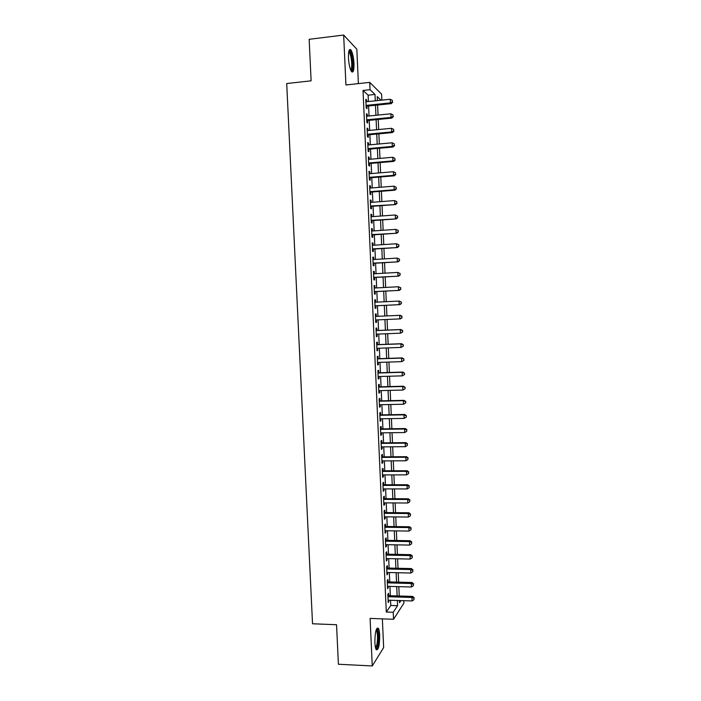 <?xml version="1.0" encoding="UTF-8"?>
<svg xmlns="http://www.w3.org/2000/svg" width="701" height="701" viewBox="0 0 701 701"><rect width="100%" height="100%" fill="white"/><g stroke="black" fill="none" stroke-linecap="round" stroke-linejoin="round"><path stroke-width="1.05" d="M379.697 635.325C379.513 631.803 379.048 629.463 378.303 628.289C376.087 627.57 374.947 632.372 374.877 642.686C375.061 646.208 375.517 648.548 376.262 649.713C378.496 650.344 379.644 645.551 379.697 635.325M353.987 63.528C353.567 57.009 352.533 52.461 350.894 49.876C349.151 48.422 348.344 51.129 348.458 57.981C348.896 64.536 349.93 69.084 351.551 71.625C353.304 73.053 354.119 70.354 353.987 63.528M403.802 600.678L403.907 603.167L393.533 619.281L393.217 612.288L397.572 605.69L397.336 600.477M358.377 83.621L356.835 49.219L343.665 35.05L309.167 39.3L311.113 80.825L286.709 83.542L312.532 623.776L336.55 624.722L338.399 664.25L372.257 665.95L383.649 647.575L382.36 618.869M368.402 101.531L368.121 95.178L363.022 90.455L370.049 89.702L369.725 82.376L381.581 94.118L381.852 100.129M388.704 595.666L388.591 593.248L387.846 594.29L388.214 602.597L388.906 600.205M388.082 581.856L387.977 579.438L387.224 580.428L387.6 588.752L388.284 586.343M387.469 568.038L387.364 565.611L386.61 566.557L386.978 574.881L387.732 573.909L387.671 572.472M386.856 554.193L386.75 551.775L385.988 552.66L386.365 561.002L387.118 560.081L387.048 558.583M386.242 540.34L386.128 537.912L385.375 538.754L385.743 547.104L386.505 546.228L386.435 544.677M385.62 526.469L385.515 524.033L384.753 524.83L385.121 533.189L385.883 532.366L385.813 530.762M385.007 512.58L384.893 510.144L384.13 510.889L384.507 519.257L385.27 518.477L385.191 516.821M384.385 498.674L384.279 496.238L383.508 496.93L383.885 505.307L384.647 504.58L384.569 502.871M383.762 484.75L383.657 482.314L382.886 482.954L383.263 491.34L384.025 490.665L383.946 488.895M383.149 470.809L383.035 468.373L382.264 468.96L382.641 477.363L383.412 476.741L383.324 474.91M382.527 456.859L382.413 454.414L381.642 454.958L382.019 463.361L382.79 462.791L382.702 460.907M381.905 442.883L381.791 440.438L381.02 440.929L381.388 449.35L382.168 448.824L382.08 446.887M381.283 428.898L381.169 426.445L380.389 426.891L380.766 435.312L381.546 434.848L381.458 432.85M380.661 414.896L380.547 412.442L379.767 412.828L380.144 421.266L380.923 420.845L380.827 418.795M380.03 400.876L379.924 398.413L379.136 398.755L379.513 407.202L380.301 406.834L380.205 404.722M379.407 386.838L379.302 384.376L378.514 384.665L378.89 393.121L379.679 392.805L379.583 390.632M378.785 372.783L378.671 370.321L377.883 370.557L378.26 379.022L379.048 378.759L378.952 376.533M378.154 358.71L378.049 356.248L377.252 356.432L377.629 364.906L378.426 364.695L378.321 362.408M377.532 344.62L377.418 342.158L376.621 342.29L376.998 350.772L377.795 350.614L377.69 348.274M376.901 330.522L376.796 328.05L375.99 328.129L376.376 336.629L377.173 336.515L377.068 334.114M376.279 316.396L376.165 313.925L375.359 313.952L375.745 322.46L376.542 322.399L376.437 319.945M375.64 302.21L375.534 299.783L374.728 299.765L375.105 308.282L375.911 308.274L375.806 305.794M375.009 287.997L374.904 285.622L374.097 285.552L374.474 294.078L375.28 294.122L375.175 291.642M374.378 273.767L374.273 271.453L373.467 271.322L373.843 279.865L374.658 279.953L374.544 277.473M373.747 259.528L373.642 257.258L372.827 257.083L373.212 265.626L374.027 265.775L373.913 263.296M373.107 245.262L373.011 243.054L372.196 242.818L372.573 251.379L373.388 251.58L373.282 249.092M372.476 230.988L372.38 228.824L371.556 228.544L371.942 237.113L372.757 237.359L372.652 234.87M371.837 216.688L371.749 214.585L370.925 214.243L371.302 222.822L372.126 223.128L372.012 220.64M371.206 202.379L371.109 200.32L370.286 199.934L370.671 208.521L371.495 208.88L371.381 206.383M370.566 188.052L370.478 186.045L369.646 185.607L370.032 194.203L370.855 194.615L370.75 192.118M369.926 173.699L369.839 171.754L369.006 171.254L369.392 179.868L370.224 180.332L370.11 177.826M369.287 159.337L369.199 157.445L368.367 156.893L368.752 165.515L369.585 166.032L369.471 163.526M368.647 144.958L368.568 143.118L367.727 142.513L368.113 151.144L368.945 151.714L368.84 149.208M368.007 130.561L367.929 128.765L367.087 128.117L367.473 136.756L368.314 137.378L368.2 134.864M367.368 116.138L367.289 114.403L366.448 113.702L366.833 122.351L367.675 123.026L367.561 120.511M363.022 90.455L386.295 612.043L390.79 605.462L390.553 600.258M390.352 595.719L389.94 586.395M389.738 581.9L389.327 572.515M389.125 568.073L388.704 558.618M388.512 554.228L388.091 544.712M387.898 540.366L387.469 530.78M387.276 526.486L386.847 516.839M386.663 512.589L386.233 502.88M386.041 498.683L385.611 488.904M385.427 484.75L384.989 474.91M384.805 470.809L384.367 460.899M384.183 456.842L383.745 446.87M383.561 442.866L383.114 432.824M382.939 428.872L382.492 418.769M382.317 414.861L381.87 404.687M381.695 400.832L381.239 390.597M381.072 386.794L380.617 376.481M380.45 372.73L379.986 362.356M379.819 358.658L379.355 348.213M379.197 344.559L378.733 334.053M378.566 330.451L378.102 319.875M377.944 316.317L377.471 305.715M377.313 302.122L376.84 291.555M376.682 287.909L376.209 277.386M376.051 273.67L375.578 263.19M375.412 259.423L374.947 248.986M374.781 245.157L374.316 234.756M374.15 230.874L373.686 220.517M373.51 216.574L373.055 206.26M372.879 202.247L372.415 191.986M372.24 187.912L371.784 177.686M371.6 173.559L371.144 163.377M370.96 159.188L370.514 149.05M370.321 144.8L369.874 134.706M369.681 130.395L369.234 120.344M369.041 115.972L368.595 105.965M366.719 101.706L366.649 100.024L365.799 99.262L366.185 107.928L367.035 108.655L366.921 106.14M393.533 619.281L370.102 618.413L372.257 665.95M386.295 612.043L393.217 612.288M343.665 35.05L345.926 84.979L369.725 82.376M399.439 600.538L399.535 602.711L400.937 600.591M381.02 100.217L377.243 96.598L377.418 100.593M377.611 105.036L378.058 115.069M378.251 119.45L378.698 129.527M378.882 133.856L379.329 143.968M379.521 148.235L379.968 158.391M380.152 162.597L380.599 172.805M380.783 176.941L381.23 187.193M381.414 191.268L381.87 201.564M382.045 205.577L382.501 215.917M382.676 219.877L383.132 230.252M383.298 234.152L383.762 244.579M383.929 248.417L384.393 258.879M384.56 262.656L385.024 273.162M385.182 276.886L385.646 287.436M385.813 291.09L386.277 301.684M386.435 305.285L386.899 315.914M387.057 319.472L387.53 330.075M387.688 333.685L388.152 344.226M388.31 347.88L388.775 358.351M388.932 362.066L389.397 372.468M389.563 376.227L390.01 386.558M390.185 390.369L390.632 400.639M390.808 404.495L391.254 414.703M391.43 418.611L391.877 428.74M392.043 432.701L392.49 442.769M392.665 446.782L393.103 456.78M393.287 460.846L393.725 470.783M393.901 474.892L394.339 484.759M394.523 488.912L394.952 498.718M395.136 502.924L395.566 512.668M395.758 516.926L396.179 526.591M396.372 530.902L396.792 540.506M396.985 544.861L397.406 554.403M397.598 558.802L398.019 568.283M398.212 572.735L398.632 582.145M398.825 586.649L399.237 595.99M375.289 100.813L375.009 94.451L370.049 89.702M397.134 595.929L396.722 586.588M396.529 582.084L396.109 572.682M395.916 568.231L395.495 558.758M395.303 554.36L394.882 544.826M394.689 540.471L394.269 530.867M394.076 526.565L393.647 516.9M393.463 512.65L393.033 502.915M392.849 498.709L392.411 488.912M392.227 484.759L391.798 474.892M391.614 470.783L391.176 460.855M391 456.798L390.553 446.8M390.378 442.795L389.931 432.736M389.756 428.775L389.309 418.646M389.143 414.738L388.687 404.547M388.52 400.683L388.065 390.422M387.898 386.61L387.443 376.288M387.276 372.529L386.821 362.128M386.654 358.421L386.19 347.959M386.032 344.305L385.568 333.772M385.41 330.162L384.937 319.568M384.788 316.011L384.314 305.382M384.157 301.789L383.692 291.204M383.526 287.541L383.061 277M382.895 273.285L382.431 262.779M382.264 259.011L381.808 248.548M381.633 244.71L381.178 234.3M381.002 230.401L380.547 220.026M380.371 216.074L379.916 205.744M379.74 201.722L379.285 191.434M379.11 187.36L378.654 177.116M378.47 172.981L378.023 162.781M377.839 158.584L377.383 148.428M377.199 144.169L376.752 134.057M376.56 129.738L376.122 119.669M375.929 115.288L375.482 105.255M368.121 95.178L375.009 94.451M390.79 605.462L397.572 605.69M365.843 100.112L366.649 100.024M366.483 114.491L367.289 114.403M367.122 128.844L367.929 128.765M367.762 143.188L368.568 143.118M368.393 157.515L369.199 157.445M369.033 171.824L369.839 171.754M369.672 186.115L370.478 186.045M370.303 200.381L371.109 200.32M370.943 214.637L371.749 214.585M371.574 228.876L372.38 228.824M372.205 243.107L373.011 243.054M372.836 257.311L373.642 257.258M373.475 271.497L374.273 271.453M374.106 285.666L374.904 285.622M374.737 299.826L375.534 299.783M375.359 313.96L376.165 313.925M375.736 322.434L376.542 322.399M376.367 336.55L377.173 336.515M376.998 350.64L377.795 350.614M377.62 364.722L378.426 364.695M378.251 378.777L379.048 378.759M378.873 392.823L379.679 392.805M379.495 406.852L380.301 406.834M380.126 420.863L380.923 420.845M380.748 434.857L381.546 434.848M381.37 448.833L382.168 448.824M381.992 462.791L382.79 462.791M382.606 476.741L383.412 476.741M383.228 490.665L384.025 490.665M383.85 504.58L384.647 504.58M384.472 518.477L385.27 518.477M385.086 532.348L385.883 532.366M385.708 546.21L386.505 546.228M386.321 560.064L387.118 560.081M386.934 573.891L387.732 573.909M387.548 587.701L388.345 587.727M388.161 601.502L388.959 601.528M366.115 106.219L391.167 103.643L390.404 102.889L366.08 105.404M392.411 101.838L392.35 100.392L392.411 101.838L390.404 102.889L390.247 99.262L365.913 101.794M391.167 103.643L392.718 102.144M392.35 100.392L390.247 99.262M348.888 51.085L349.168 51.015C350.877 52.111 352.007 56.203 352.55 63.292C352.682 68.216 352.165 70.696 350.999 70.731M350.675 70.021C351.49 69.285 351.832 67.007 351.7 63.186C351.359 57.973 350.526 54.328 349.212 52.26L348.721 51.865M351.832 71.923C352.699 70.722 353.05 67.962 352.901 63.633C352.472 57.167 351.446 52.645 349.817 50.069L349.457 49.718M376.376 629.314L376.621 629.296C378.312 629.358 378.961 639.531 377.637 645.192C377.085 647.645 376.446 648.767 375.736 648.565M375.517 647.794L376.875 644.701C377.883 638.392 377.716 633.599 376.384 630.339L376.104 630.059M376.358 649.827L377.848 646.12C379.083 638.287 378.882 632.355 377.234 628.315L377.077 628.122M366.754 120.59L391.789 118.11L391.035 117.417L366.719 119.827M393.042 116.357L392.981 114.903L393.042 116.357L391.035 117.417L390.878 113.79L366.562 116.226M391.789 118.11L393.349 116.638M392.981 114.903L390.878 113.79M367.394 134.942L392.42 132.568L391.666 131.919L367.359 134.233M393.673 130.85L393.611 129.405L393.673 130.85L391.666 131.919L391.509 128.301L367.201 130.631M392.42 132.568L393.971 131.113M393.611 129.405L391.509 128.301M368.034 149.278L393.051 147L392.297 146.413L367.999 148.63M394.304 145.335L394.242 143.889L394.304 145.335L392.297 146.413L392.139 142.785L367.841 145.028M393.051 147L394.602 145.571M394.242 143.889L392.139 142.785M368.665 163.596L393.673 161.414L392.928 160.879L368.638 163M394.935 159.802L394.865 158.356L394.935 159.802L392.928 160.879L392.77 157.261L368.481 159.407M393.673 161.414L395.224 160.012M394.865 158.356L392.77 157.261M369.304 177.896L394.304 175.82L393.559 175.338L369.278 177.362M395.557 174.242L395.495 172.796L395.557 174.242L393.559 175.338L393.401 171.719L369.12 173.769M394.304 175.82L395.855 174.435M395.495 172.796L393.401 171.719M369.944 192.179L394.926 190.199L394.181 189.769L369.918 191.697M396.188 188.674L396.118 187.228L396.188 188.674L394.181 189.769L394.023 186.159L369.76 188.113M394.926 190.199L396.477 188.849M396.118 187.228L394.023 186.159M370.575 206.444L395.548 204.561L370.557 206.015M396.81 203.08L396.748 201.643L396.81 203.08L394.812 204.184L394.654 200.582L370.4 202.44M395.548 204.561L397.108 203.237M396.748 201.643L394.654 200.582M371.206 220.692L396.179 218.914L371.197 220.324M397.432 217.476L395.434 218.589L395.285 214.988L397.669 216.171L397.432 217.476L397.669 216.171M371.031 216.749L395.285 214.988L397.371 216.039M396.179 218.914L397.73 217.608M371.845 234.931L396.801 233.24L371.828 234.616M398.063 231.856L396.065 232.969L395.907 229.376L398.291 230.524L398.063 231.856L398.291 230.524M371.67 231.041L395.907 229.376L397.993 230.419M396.801 233.24L398.352 231.961M372.476 249.144L397.423 247.558L372.468 248.881M398.685 246.209L396.687 247.339L396.529 243.746L398.913 244.868L398.685 246.209L398.913 244.868M372.31 245.315L396.529 243.746L398.624 244.772M397.423 247.558L398.974 246.296M373.107 263.339L398.045 261.85L373.098 263.138M399.307 260.553L397.309 261.683L397.16 258.099L399.535 259.186L399.307 260.553L399.535 259.186M372.941 259.572L397.16 258.099L399.246 259.116M398.045 261.85L399.596 260.623M373.738 277.526L398.659 276.133L373.729 277.377M399.929 274.88L397.94 276.019L397.782 272.435L400.157 273.495L399.929 274.88L400.157 273.495M373.572 273.819L397.782 272.435L399.868 273.443M398.659 276.133L400.218 274.923M374.369 291.686L399.281 290.389L374.369 291.59M400.551 289.18L398.562 290.337L398.405 286.753L400.77 287.778L400.551 289.18L400.77 287.778M374.211 288.041L398.405 286.753L400.49 287.752M399.281 290.389L400.832 289.206M375 305.838L399.903 304.637L375 305.794M401.165 303.472L399.184 304.628L399.027 301.062L401.393 302.052L401.165 303.472L401.393 302.052M374.842 302.245L399.027 301.062L401.103 302.043M399.903 304.637L401.454 303.48M402.076 317.728L401.726 316.317L402.076 317.728L400.525 318.859L375.631 319.98M401.787 317.746L399.807 318.911L399.649 315.345L400.367 315.31L375.473 316.431L399.649 315.345L401.726 316.317M402.015 316.3L400.367 315.31M402.689 331.959L402.628 330.539L402.689 331.959L400.42 333.177L376.262 334.149M402.409 332.002L400.42 333.177L400.271 329.61L400.981 329.523L376.104 330.548M376.104 330.609L400.271 329.61L402.348 330.574M402.628 330.539L400.981 329.523M403.312 346.18L403.25 344.761L403.312 346.18L401.042 347.416L376.893 348.301M403.022 346.241L401.042 347.416L400.884 343.858L401.603 343.718L376.726 344.655M376.735 344.761L400.884 343.858L402.961 344.813M403.25 344.761L401.603 343.718M403.925 360.384L403.864 358.965L403.925 360.384L401.664 361.646L377.524 362.435M403.645 360.463L401.664 361.646L401.507 358.088L402.216 357.904L377.357 358.737M377.366 358.903L401.507 358.088L403.583 359.043M403.864 358.965L402.216 357.904M404.538 374.562L404.477 373.142L404.538 374.562L402.278 375.859L378.146 376.551M404.258 374.667L402.278 375.859L402.129 372.31L402.83 372.065L377.979 372.801M377.988 373.028L402.129 372.31L404.197 373.247M404.477 373.142L402.83 372.065M405.152 388.731L405.09 387.311L405.152 388.731L402.9 390.054L378.777 390.659M404.88 388.853L402.9 390.054L402.742 386.505L403.452 386.207L378.61 386.856M378.619 387.127L402.742 386.505L404.819 387.434M405.09 387.311L403.452 386.207M405.774 402.882L405.713 401.463L405.774 402.882L403.513 404.232L379.407 404.74M405.493 403.022L403.513 404.232L403.364 400.692L404.065 400.341L379.232 400.893M379.25 401.217L403.364 400.692L405.432 401.603M405.713 401.463L404.065 400.341M406.387 417.016L406.326 415.597L406.387 417.016L404.126 418.392L380.03 418.804M406.107 417.174L404.126 418.392L403.978 414.852L404.679 414.457L379.854 414.904M379.872 415.29L403.978 414.852L406.045 415.763M406.326 415.597L404.679 414.457M380.503 429.345L404.591 429.003L404.749 432.535L380.661 432.859M380.477 428.907L405.292 428.548L404.591 429.003L406.659 429.897L406.72 431.308L406.659 429.897M406.939 429.713L405.292 428.548M404.749 432.535L406.72 431.308M381.125 443.382L405.204 443.128L405.362 446.66L381.283 446.896M381.107 442.892L405.905 442.629L405.204 443.128L407.272 444.022L407.334 445.433L407.272 444.022M407.544 443.821L405.905 442.629M405.362 446.66L407.334 445.433M381.747 457.402L405.818 457.245L405.975 460.767L381.905 460.907M381.721 456.859L406.51 456.693L405.818 457.245L407.886 458.121L407.947 459.532L407.886 458.121M408.157 457.902L406.51 456.693M405.975 460.767L407.947 459.532M382.369 471.414L406.431 471.344L406.589 474.866L382.527 474.91M382.343 470.818L407.123 470.739L406.431 471.344L408.499 472.211L408.56 473.622L408.499 472.211M408.771 471.966L407.123 470.739M406.589 474.866L408.56 473.622M383 485.399L407.044 485.425L407.202 488.939L383.149 488.895M382.965 484.75L407.737 484.768L407.044 485.425L409.104 486.284L409.165 487.686L409.104 486.284M409.375 486.021L407.737 484.768M407.202 488.939L409.165 487.686M383.622 499.375L407.658 499.489L407.816 503.003L383.771 502.862M383.587 498.665L408.341 498.779L407.658 499.489L409.717 500.339L409.778 501.741L409.717 500.339M409.989 500.05L408.341 498.779M407.816 503.003L409.778 501.741M384.236 513.325L408.271 513.535L408.42 517.04L384.393 516.812M384.209 512.571L408.955 512.773L408.271 513.535L410.33 514.376L410.392 515.778L410.33 514.376M410.593 514.07L408.955 512.773M408.42 517.04L410.392 515.778M384.858 527.266L408.876 527.564L409.034 531.069L385.015 530.745M384.823 526.46L409.559 526.758L408.876 527.564L410.935 528.396L410.996 529.798L410.935 528.396M411.207 528.072L409.559 526.758M409.034 531.069L410.996 529.798M385.48 541.19L409.489 541.575L409.638 545.08L385.638 544.668M385.445 540.322L410.164 540.716L409.489 541.575L411.54 542.399L411.601 543.792L411.54 542.399M411.811 542.048L410.164 540.716M409.638 545.08L411.601 543.792M386.102 555.096L410.103 555.569L410.251 559.065L386.251 558.566M386.058 554.176L410.768 554.666L410.103 555.569L412.153 556.384L412.214 557.786L412.153 556.384M412.416 556.016L410.768 554.666M410.251 559.065L412.214 557.786M386.715 568.984L410.707 569.554L410.856 573.041L386.873 572.454M386.672 568.012L411.382 568.59L410.707 569.554L412.758 570.351L412.819 571.753L412.758 570.351M413.02 569.966L411.382 568.59M410.856 573.041L412.819 571.753M387.338 582.855L411.312 583.512L411.469 587L387.487 586.325M387.294 581.839L411.986 582.505L411.312 583.512L413.362 584.31L413.424 585.703L413.362 584.31M413.625 583.907L411.986 582.505M411.469 587L413.424 585.703M387.951 596.717L411.925 597.462L412.074 600.95L388.109 600.179M387.907 595.64L412.591 596.402L411.925 597.462L413.967 598.242L414.028 599.635L413.967 598.242M414.23 597.822L412.591 596.402M412.074 600.95L414.028 599.635M348.783 51.532L349.168 51.015M348.642 52.321L349.212 52.26"/></g></svg>
